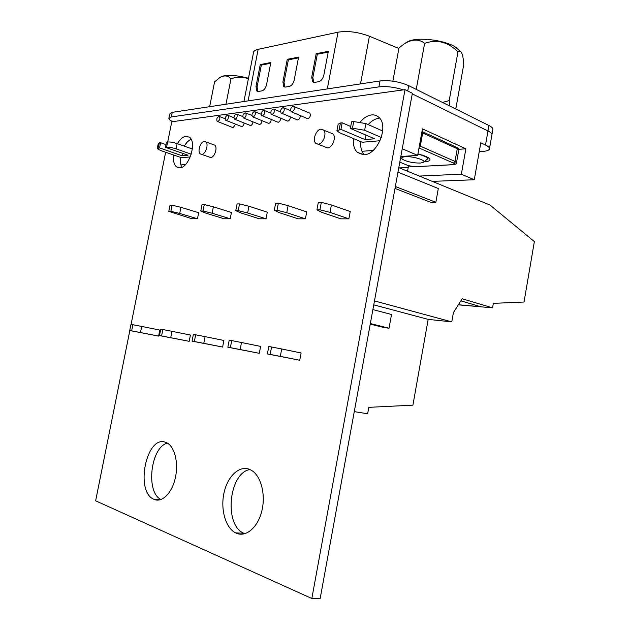 <?xml version="1.0" encoding="UTF-8"?>
<svg xmlns="http://www.w3.org/2000/svg" width="630" height="630" viewBox="0 0 630 630"><rect width="100%" height="100%" fill="white"/><g stroke="black" fill="none" stroke-linecap="round" stroke-linejoin="round"><path stroke-width="0.94" d="M252.961 116.96L268.774 123.425C270.223 122.913 271.034 121.598 271.215 119.472M262.308 115.747L278.184 122.299C279.704 121.763 280.531 120.401 280.665 118.219M271.884 114.502L287.823 121.157C289.406 120.574 290.249 119.172 290.351 116.936M281.697 113.227L297.691 119.984C299.352 119.361 300.211 117.904 300.258 115.613M291.745 111.927L307.802 118.779C310.188 117.424 310.881 115.55 309.873 113.14L309.157 112.849M243.834 118.141L259.576 124.519C260.962 124.039 261.765 122.763 261.97 120.692M234.911 119.298L250.59 125.583C251.921 125.134 252.709 123.897 252.945 121.873M226.202 120.432L241.81 126.63C243.085 126.205 243.857 125 244.117 123.031M217.681 121.535L233.068 127.662L232.525 127.441L233.218 127.654L235.478 124.157M201.561 154.374L210.703 157.539C214.562 157.555 217.917 147.294 214.751 145.12L204.309 141.404C200.442 141.506 197.151 151.775 200.293 153.925L201.742 154.366C205.585 154.366 208.955 144.026 205.813 141.852M317.843 144.183L327.592 147.924C332.514 147.893 336.641 136.868 332.845 133.851L321.056 129.158C316.11 129.339 312.078 140.403 315.858 143.38L318.221 144.168C323.127 144.105 327.277 132.985 323.505 129.961M165.47 442.26L167.076 442.945C174.786 446.922 178.739 463.144 175.29 478.099C171.951 493.093 162.099 502.85 154.232 499.448L153.696 499.212C134.765 491.274 146.522 434.85 165.47 442.26M244.857 533.712L243.739 533.232C223.611 524.822 228.966 472.744 249.929 469.547M248.669 469.066L251.079 470.114C260.655 475.225 265.876 493.778 261.97 510.418C258.19 527.113 246.291 537.485 236.486 533.271L235.667 532.901C225.698 528.066 220.461 509.843 223.878 493.518C227.162 477.138 238.431 465.72 248.669 469.066M360.289 121.968C363.77 117.841 367.503 115.495 371.495 114.936C374.425 114.629 376.913 115.463 378.976 117.448C389.096 126.039 377.535 154.783 364.124 154.704L357.305 152.35C354.194 149.239 352.887 144.64 353.391 138.545M177.392 143.687C180.046 139.23 182.921 136.741 186.023 136.237L189.52 137.238C197.166 142.349 188.89 168.06 179.715 167.848L176.534 166.887C173.998 164.666 173.029 160.697 173.628 154.988M197.481 218.768L198.671 212.72L180.912 207.309L179.692 213.436L197.481 218.768L191.953 218.76L168.816 211.341L170.864 211.326L172.092 205.175L170.037 205.215L168.816 211.341M266.033 218.799L267.309 212.184L248.952 206.246L247.653 212.964L266.033 218.799L259.418 218.799L241.085 213.011L235.762 210.672L238.227 210.641L239.534 203.907L237.069 203.947L235.762 210.672M348.87 218.838L350.233 211.538L331.404 204.963L330.018 212.389L348.87 218.838L340.814 218.838L321.993 212.444L316.914 209.853L319.922 209.821L321.324 202.364L318.308 202.419L316.914 209.853M222.611 347.043L223.886 340.46L205.096 336.641L203.789 343.334L222.611 347.043L192.048 341.129L194.339 341.515L195.654 334.806L193.363 334.435L192.048 341.129M299.746 360.242L301.108 352.973L281.712 348.981L280.311 356.375L299.746 360.242L267.388 353.95L270.175 354.422L271.585 346.996L268.789 346.547L267.388 353.95M167.714 141.947L171.762 121.787L405.003 89.657L311.834 598.5L95.642 500.803L129.835 330.545M131.064 324.434L165.651 152.232M259.3 353.32L260.615 346.413L241.503 342.507L240.156 349.532L259.3 353.32L227.847 347.217L230.367 347.65L231.73 340.594L229.202 340.192L227.847 347.217M189.189 341.326L190.425 335.034L171.974 331.309L170.706 337.696L189.189 341.326L159.484 335.585L161.571 335.94L162.839 329.537L160.752 329.199L159.484 335.585M305.408 218.823L306.716 211.877L288.107 205.64L286.76 212.688L305.408 218.823L298.124 218.815L279.523 212.743L274.294 210.278L277.011 210.255L278.365 203.175L275.649 203.222L274.294 210.278M230.21 218.783L231.446 212.468L213.373 206.805L212.113 213.216L230.21 218.783L224.178 218.775L206.136 213.255L200.757 211.018L203.002 211.003L204.262 204.569L202.025 204.608L200.757 211.018M158.61 336.097L159.807 330.073L141.703 326.434L140.482 332.545L158.61 336.097L129.733 330.522L131.638 330.852L132.867 324.726L130.953 324.418L129.733 330.522M181.857 167.281C180.519 164.784 180.078 161.485 180.542 157.382M184.291 146.144C186.338 142.671 188.614 140.372 191.126 139.246M364.085 154.704C361.423 151.562 360.329 147.207 360.793 141.655M368.18 124.606C371.543 120.873 375.102 118.755 378.874 118.259M405.003 89.657L412.366 93.264L320.197 598.366L311.834 598.5M161.028 499.519C145.349 492.432 150.68 447.009 167.407 443.126M354.273 411.626L367.644 413.768L368.81 407.334L412.902 405.161L428.18 319.386L451.781 321.875L453.427 312.527L462.199 298.77L492.558 307.834L458.333 304.841M398.798 167.635L490.022 205.049L534.358 241.589L524.026 302.022L493.337 303.353L492.558 307.834M458.388 304.747L480.603 306.692L460.877 300.849M395.349 186.511L435.85 202.301L430.928 202.387L394.994 188.449M374.472 300.912L451.781 321.875M370.345 323.56L389.033 328.198L384.426 327.647L370.235 324.135M373.755 304.849L428.18 319.386M140.482 332.545L131.638 330.852M132.867 324.726L141.703 326.434M179.692 213.436L170.864 211.326M172.092 205.175L180.912 207.309M212.113 213.216L203.002 211.003M204.262 204.569L213.373 206.805M247.653 212.964L238.227 210.641M239.534 203.907L248.952 206.246M286.76 212.688L277.011 210.255M278.365 203.175L288.107 205.64M330.018 212.389L319.922 209.821M321.324 202.364L331.404 204.963M170.706 337.696L161.571 335.94M162.839 329.537L171.974 331.309M203.789 343.334L194.339 341.515M195.654 334.806L205.096 336.641M240.156 349.532L230.367 347.65M231.73 340.594L241.503 342.507M280.311 356.375L270.175 354.422M271.585 346.996L281.712 348.981M435.85 202.301L438.315 188.512L397.971 172.163M389.033 328.198L391.521 314.488L372.889 309.598M298.596 57.117L294.186 80.089C293.281 83.625 291.651 85.743 289.288 86.46L285.524 87.066L283.76 86.562L282.894 81.987L287.264 59.322L298.596 57.117M243.928 101.524L253.433 52.936C253.394 51.25 254.977 50.046 258.158 49.329L338.042 32.177C347.658 30.642 358.116 31.988 369.408 36.233L398.885 48.494M270.837 62.528L266.529 84.735C265.655 88.145 264.112 90.192 261.907 90.87L258.387 91.437L256.812 91.004L255.977 86.507L260.245 64.583L270.837 62.528M328.348 51.321L323.836 75.112C322.899 78.766 321.166 80.979 318.63 81.735L314.598 82.38L312.622 81.805L311.724 77.143L316.197 53.692L328.348 51.321M168.927 117.983L169.738 113.967L172.281 112.345L380.032 80.947C389.781 80.041 399.341 81.617 408.712 85.664L488.943 125.488C491.479 126.764 492.794 127.992 492.904 129.174L492.786 129.851M479.233 151.672L482.391 151.46C487.092 151.106 489.471 150.121 489.51 148.507C489.384 147.404 488.053 146.239 485.509 145.018L487.982 130.969C490.518 132.237 491.841 133.442 491.951 134.599L491.833 135.269L491.951 134.599C491.841 133.442 490.518 132.237 487.982 130.969L412.256 93.878L487.982 130.969L488.943 125.488M172.675 121.661C170.265 120.487 168.982 119.432 168.824 118.519L171.36 116.936L378.937 86.885C386.434 86.074 394.585 87.066 403.397 89.877M256.812 91.004L257.891 91.46L257.079 86.979L261.34 65.079L260.245 64.583M261.34 65.079L270.695 63.268M284.91 87.09L284.004 82.483L288.367 59.842L287.264 59.322M288.367 59.842L298.447 57.881M313.827 82.396L312.842 77.663L317.307 54.227L316.197 53.692M317.307 54.227L328.198 52.117M218.838 116.393C216.917 117.637 216.366 119.283 217.169 121.338L217.823 121.527C219.752 120.275 220.303 118.621 219.476 116.574L218.838 116.393M227.367 115.227C225.414 116.479 224.855 118.149 225.674 120.22L226.351 120.424C228.312 119.164 228.879 117.495 228.036 115.416L227.367 115.227M236.1 114.038C234.116 115.298 233.541 116.975 234.376 119.078L235.069 119.29C237.069 118.023 237.644 116.337 236.793 114.235L236.1 114.038M245.038 112.817C243.015 114.085 242.424 115.786 243.275 117.912L243.999 118.133C246.039 116.865 246.621 115.156 245.755 113.03L245.038 112.817M293.037 106.273C290.824 107.572 290.162 109.36 291.076 111.636L291.958 111.919C294.194 110.612 294.848 108.817 293.919 106.541L293.037 106.273M282.972 107.651C280.791 108.943 280.153 110.707 281.051 112.951L281.893 113.219C284.091 111.919 284.728 110.148 283.807 107.903L282.972 107.651M273.144 108.99C271.002 110.274 270.38 112.022 271.262 114.243L272.081 114.495C274.231 113.203 274.853 111.447 273.948 109.226L273.144 108.99M263.553 110.297C261.45 111.573 260.836 113.305 261.71 115.495L262.497 115.739C264.608 114.447 265.222 112.715 264.324 110.526L263.553 110.297M254.181 111.573C252.126 112.849 251.527 114.558 252.386 116.715L253.142 116.952C255.213 115.668 255.811 113.951 254.93 111.794L254.181 111.573M402.239 148.751L417.666 155.389L400.822 156.508M373.086 150.452L361.982 151.287M185.504 164.572L180.912 164.918M350.359 128.425L352.461 128.205L353.706 121.551L351.603 121.787L350.359 128.425L374.543 138.781L365.077 139.616L340.932 129.386L336.908 130.756L339.554 132.733L362.226 142.254L380.055 140.726M165.454 147.333L166.564 147.223L167.619 141.955L166.509 142.081L165.454 147.333L188.008 155.208L182.031 155.736L159.555 147.94L157.224 148.625L160.335 150.397L181.448 157.689L190.26 156.933M419.344 176.061L461.357 174.187L474.28 179.747L432.274 181.369M399.491 167.927L408.224 167.446M474.28 179.747L480.8 142.79L485.509 145.018M458.703 149.294L465.869 148.798L422.47 128.859L417.666 155.389M465.869 148.798L461.357 174.187M157.264 148.428L158.272 143.451L159.319 142.868L158.272 148.066M165.997 144.624L160.603 142.727L159.319 142.868M167.619 141.955C170.242 141.837 173.4 142.372 177.101 143.585L192.355 149.011M177.101 143.585L176.046 148.845L191.244 154.185M176.046 148.845C172.344 147.656 169.186 147.113 166.564 147.223M160.603 142.727L159.555 147.94M336.979 130.394L338.137 124.236L340.42 123.007L339.192 129.567M350.721 126.496L342.169 122.819L340.42 123.007M353.706 121.551L365.88 123.59L382.701 130.985M365.88 123.59L364.644 130.26L381.323 137.474M364.644 130.26L352.461 128.205M342.169 122.819L340.932 129.386M408.531 165.777L407.539 171.226M182.519 153.295L182.031 155.736M365.92 135.088L365.077 139.616M248.48 78.254C236.707 75.206 227.855 74.576 221.925 76.356L220.516 77.12M248.385 78.734C242.479 76.655 236.675 76.695 230.966 78.86C228.155 75.592 224.548 75.08 220.146 77.34L214.578 81.868L209.656 106.698M230.966 78.86L225.973 104.234M442.504 102.438L449.214 100.579L449.757 106.037M460.711 51.495L454.86 46.659C443.307 39.816 417.997 36.934 408.508 41.289L405.649 42.919M455.781 109.021L463.712 64.709C463.302 56.172 461.987 51.621 459.774 51.054L457.939 51.975C448.198 41.982 437.102 39.091 424.636 43.312C418.863 38.792 411.981 39.029 403.98 44.013L398.971 48.03L392.86 81.175M422.297 155.043C425.707 156.272 427.518 157.445 427.738 158.555L427.683 158.965M417.903 154.098C423.911 155.634 427.172 157.224 427.675 158.87L423.722 162.083M420.202 163.06L423.045 162.54C427.975 160.839 413.296 156.004 405.232 156.72C401.578 157.067 400.774 157.988 402.814 159.484C407.508 161.879 413.304 163.068 420.202 163.06M424.636 43.312L416.233 89.397M457.939 51.975L449.214 100.579M258.158 49.329L248.094 100.894M338.042 32.177L327.309 88.917M172.281 112.345L171.36 116.936M380.032 80.947L378.937 86.885M408.712 85.664L407.744 90.996M369.408 36.233L360.51 83.9M257.079 86.979L255.977 86.507M284.004 82.483L282.894 81.987M312.842 77.663L311.724 77.143M417.95 153.838L425.809 156.295C431.904 159.366 431.306 161.233 424.014 161.886M401.688 158.154L400.609 157.697M399.806 162.115L408.248 165.627L414.792 166.737L452.868 164.658C454.939 164.454 455.136 163.926 453.466 163.083L455.002 161.422L457.262 148.727L422.675 132.985L420.297 146.121L455.002 161.422L456.482 162.816M453.466 163.083L419.013 147.971M421.998 131.473L422.675 132.985L421.793 132.631M419.407 145.774L420.297 146.121L419.044 147.79M458.719 150.208L457.262 148.727L456.955 147.467L421.998 131.505M456.451 147.239L456.955 147.467C458.514 148.554 459.113 149.389 458.758 149.979L456.506 162.619C456.474 163.776 455.435 164.462 453.387 164.69L452.868 164.658M453.025 164.706L414.792 166.737M399.798 162.146L408.248 165.627M176.534 166.887L179.424 167.863M357.305 152.35L363.132 154.728M235.667 532.901L243.739 533.232M153.696 499.212L160.626 499.661M492.904 129.174L489.51 148.507M284.878 87.058L283.76 86.562M313.748 82.317L312.622 81.805M254.93 111.794L261.23 114.282M264.324 110.526L270.782 113.109M273.948 109.226L280.57 111.904M283.807 107.903L290.611 110.683M293.919 106.541L309.873 113.14M245.755 113.03L251.898 115.432M236.793 114.235L242.794 116.558M228.036 115.416L233.895 117.668M219.476 116.574L225.209 118.747M425.699 156.295L428.471 157.705M414.957 166.785C414.989 167.107 408.649 166.139 408.13 165.619M425.187 156.082L417.942 153.87M221.925 76.356L220.146 77.34M408.508 41.289L403.98 44.013M459.774 51.054L456.522 47.66"/></g></svg>
